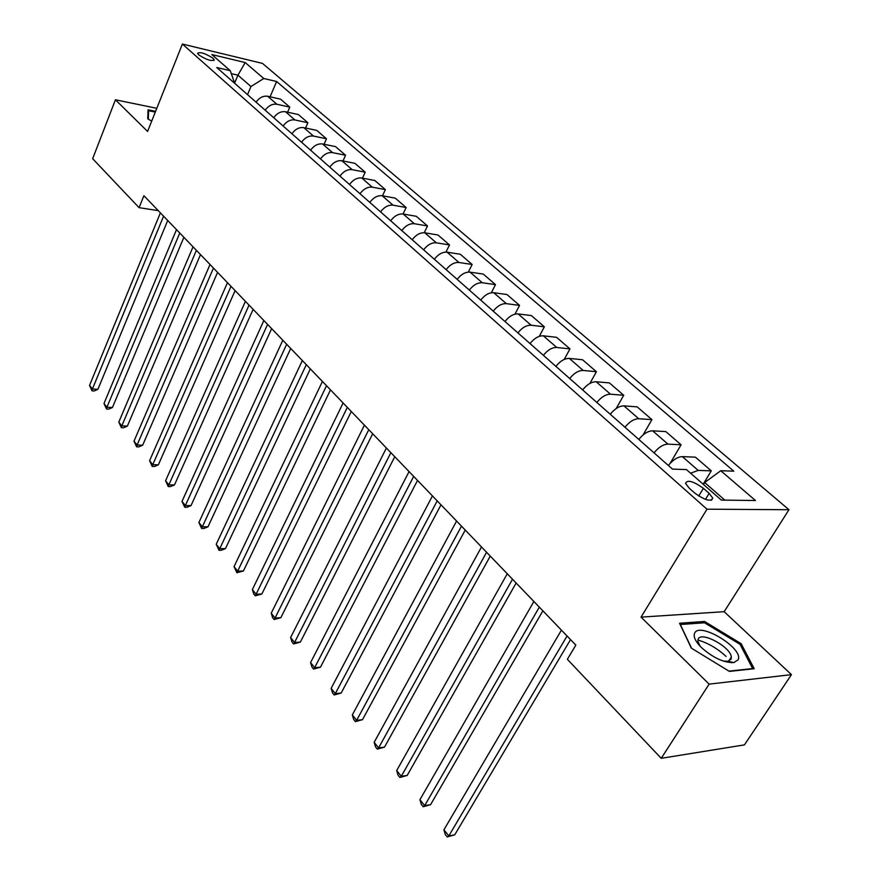 <?xml version="1.0" encoding="UTF-8"?>
<svg xmlns="http://www.w3.org/2000/svg" width="881" height="881" viewBox="0 0 881 881"><rect width="100%" height="100%" fill="white"/><g stroke="black" fill="none" stroke-linecap="round" stroke-linejoin="round"><path stroke-width="1.32" d="M198.721 54.875C206.363 59.798 211.539 61.461 214.226 59.864L213.026 58.278C205.416 53.378 200.251 51.726 197.542 53.312L198.721 54.875M731.087 661.972L731.637 662.732M788.969 509.725L262.472 63.399L182.389 44.05L706.98 509.196L788.969 509.725L724.171 611.689L641.049 617.129L709.117 684.13L791.457 674.637L724.171 611.689M791.457 674.637L744.445 744.874L661.235 758.31L709.117 684.13M697.884 640.024C708.038 642.998 717.442 648.471 726.098 656.433M661.235 758.31L567.364 659.318L575.822 645.112L143.911 195.714L139.077 207.663L158.239 210.636M709.139 493.349L703.401 488.316C693.303 481.169 687.345 479.517 685.55 483.361L689.063 488.019L694.801 493.096C704.998 500.331 710.989 502.005 712.762 498.117L709.139 493.349L705.472 499.384M724.843 500.133L704.679 482.524L720.757 470.729L733.796 471.159L276.612 81.515L270.082 96.811M720.757 470.729L755.469 500.518L721.319 500.078L686.431 469.573L672.489 469.11L216.759 67.518L230.249 70.678L211.814 54.556L245.182 62.551L263.771 78.508L276.612 81.515M156.807 108.308L115.422 99.784L92.659 158.712L139.077 207.663M115.422 99.784L147.59 131.445L182.389 44.05M641.049 617.129L706.98 509.196M230.249 70.678L234.676 83.31M234.786 82.693L237.925 75.171L231.373 73.641M703.49 484.495L704.679 482.524M247.539 94.641L250.953 86.536L237.925 75.171L245.182 62.551M690.583 473.207L698.192 470.399L711.286 470.839L703.181 484.231M256.041 102.141C259.366 97.593 263.254 95.644 267.703 96.271L280.576 99.168L289.794 107.13L287.591 112.206M273.738 117.724C277.108 113.131 281.039 111.138 285.51 111.744L298.417 114.574L307.887 122.745L305.575 128.009M291.897 133.736C295.333 129.089 299.298 127.051 303.791 127.635L316.753 130.388L326.477 138.78L324.032 144.264M310.575 150.188C314.065 145.486 318.063 143.416 322.578 143.966L335.584 146.631L345.572 155.254L342.984 160.959M329.758 167.093C333.315 162.346 337.357 160.221 341.883 160.738L354.933 163.326L365.208 172.191L362.454 178.138M349.493 184.481C353.116 179.68 357.19 177.51 361.739 177.995L374.821 180.495L385.382 189.613L382.475 195.802M369.789 202.377C373.478 197.509 377.597 195.296 382.167 195.747L395.272 198.148L406.141 207.531L403.058 213.995M390.679 220.779C394.435 215.856 398.597 213.598 403.179 214.017L416.328 216.308L427.505 225.965L424.213 232.738M412.198 239.742C416.019 234.753 420.226 232.441 424.818 232.815L437.989 234.996L449.508 244.94L445.962 252.098M434.344 259.256C438.242 254.213 442.493 251.856 447.096 252.186L460.289 254.246L472.161 264.487L468.329 272.086M457.173 279.376C461.148 274.266 465.443 271.855 470.058 272.141L483.273 274.079L495.496 284.629L491.323 292.756M480.718 300.113C484.759 294.948 489.098 292.47 493.734 292.712L506.949 294.518L519.559 305.388L514.967 314.165M504.989 321.51C509.119 316.268 513.502 313.746 518.138 313.922L531.375 315.585L544.37 326.807L539.282 336.355M530.043 343.59C534.26 338.282 538.687 335.683 543.335 335.815L556.561 337.324L569.974 348.898L564.258 359.415M555.911 366.375C560.206 361.001 564.688 358.347 569.335 358.413L582.561 359.756L596.415 371.705L589.907 383.422M582.627 389.92C587.021 384.468 591.536 381.748 596.195 381.759L609.41 382.916L623.715 395.272L616.193 408.531M610.236 414.257C614.729 408.729 619.299 405.943 623.946 405.877L637.139 406.857L651.929 419.62L643.042 434.972M638.791 439.41C643.383 433.815 647.998 430.952 652.645 430.82L665.816 431.591L681.101 444.795L670.122 463.351M668.338 465.454C673.029 459.783 677.698 456.843 682.346 456.622L695.461 457.184L711.286 470.839M654.032 452.845C658.669 447.207 663.316 444.299 667.963 444.134L681.101 444.795M624.959 427.23C629.508 421.669 634.1 418.838 638.758 418.739L651.929 419.62M596.866 402.474C601.316 396.99 605.864 394.225 610.511 394.203L623.715 395.272M569.688 378.522C574.038 373.115 578.542 370.416 583.189 370.46L596.415 371.705M543.39 355.34C547.652 349.999 552.101 347.378 556.748 347.477L569.974 348.898M517.918 332.897C522.092 327.622 526.497 325.067 531.144 325.221L544.37 326.807M493.239 311.158C497.336 305.949 501.696 303.449 506.333 303.659L519.559 305.388M469.331 290.08C473.339 284.937 477.656 282.493 482.281 282.757L495.496 284.629M446.138 269.641C450.07 264.564 454.343 262.175 458.957 262.483L472.161 264.487M423.629 249.819C427.494 244.797 431.723 242.462 436.326 242.815L449.508 244.94M401.791 230.569C405.579 225.613 409.764 223.334 414.356 223.719L427.505 225.965M380.581 211.881C384.303 206.98 388.444 204.744 393.014 205.174L406.141 207.531M359.977 193.721C363.633 188.886 367.729 186.695 372.289 187.168L385.382 189.613M339.956 176.079C343.535 171.299 347.599 169.152 352.136 169.659L365.208 172.191M320.486 158.921C324.01 154.197 328.029 152.094 332.555 152.633L345.572 155.254M301.544 142.237C305.013 137.557 308.989 135.509 313.493 136.07L326.477 138.78M283.12 125.994C286.523 121.38 290.466 119.364 294.959 119.959L307.887 122.745M265.181 110.191C268.529 105.621 272.438 103.65 276.909 104.266L289.794 107.13M263.771 78.508L250.953 86.536M741.163 643.681L704.536 621.457L679.548 623.241L691.332 648.119L729.391 671.399L754.202 668.712L741.163 643.681L740.348 644.925M155.596 111.358L148.063 109.817L147.733 118.803L151.708 121.115M703.666 622.845L704.536 621.457M567.056 635.994L448.814 835.926L443.925 829.792L561.428 630.135M570.536 639.606L454.75 834.814L448.814 835.926L447.24 836.95L445.279 834.494L443.925 829.792M454.75 834.814L447.24 836.95M539.326 607.13L424.664 805.641L419.929 799.706L533.886 601.481M542.872 610.83L430.589 804.661L424.664 805.641L423.188 806.743L421.294 804.375L419.929 799.706M430.589 804.661L423.188 806.743M512.511 579.235L401.284 776.315L396.692 770.556L507.258 573.773M516.134 583.013L407.187 775.445L401.284 776.315L399.886 777.483L398.058 775.181L396.692 770.556M407.187 775.445L399.886 777.483M486.587 552.266L378.61 747.892L374.161 742.32L481.5 546.969M490.276 556.098L384.501 747.132L378.61 747.892L377.31 749.125L375.537 746.901L374.161 742.32M384.501 747.132L377.31 749.125M461.501 526.155L356.64 720.339L352.323 714.932L456.578 521.045M465.245 530.054L362.509 719.678L356.64 720.339L355.417 721.638L353.699 719.469L352.323 714.932M362.509 719.678L355.417 721.638M694.602 633.23C693.204 636.622 695.34 641.269 701.023 647.161C712.751 657.7 723.708 662.831 733.917 662.567L738.146 659.748C744.005 648.372 699.283 621.248 694.602 633.23M723.389 661.124L727.882 661.301L731.098 659.175L731.329 657.039C730.679 646.918 701.122 630.95 698.17 639.099L697.873 641.368L700.065 646.18M730.933 661.939L731.516 662.721M691.574 648.273L680.33 624.53L704.536 622.779L740.04 644.319L752.649 668.591L728.961 671.135M148.305 119.144L148.614 110.72L155.298 112.085M147.975 112.35L148.614 110.72M437.207 500.893L335.32 693.611L331.135 688.358L432.439 495.926M441.007 504.835L341.178 693.039L335.32 693.611L334.185 694.966L332.511 692.862L331.135 688.358M341.178 693.039L334.185 694.966M413.685 476.412L314.638 667.666L310.575 662.578L409.059 471.599M417.528 480.409L320.464 667.192L314.638 667.666L313.57 669.075L311.951 667.038L310.575 662.578M320.464 667.192L313.57 669.075M390.878 452.68L294.551 642.491L290.609 637.536L386.407 448.033M394.765 456.721L300.366 642.095L294.551 642.491L293.56 643.945L291.985 641.963L290.609 637.536M300.366 642.095L293.56 643.945M368.776 429.686L275.048 618.033L271.216 613.22L364.426 425.16M372.696 433.76L280.83 617.724L275.048 618.033L274.123 619.53L272.592 617.603L271.216 613.22M280.83 617.724L274.123 619.53M347.323 407.363L256.096 594.257L252.362 589.587L343.116 402.98M351.288 411.482L261.855 594.025L256.096 594.257L255.237 595.809L253.739 593.937L252.362 589.587M261.855 594.025L255.237 595.809M326.51 385.713L237.672 571.152L234.049 566.615L322.424 381.451M330.496 389.865L243.409 570.998L237.672 571.152L236.868 572.738L234.049 566.615M243.409 570.998L236.868 572.738M306.302 364.679L219.754 548.687L216.23 544.271L302.326 360.549M310.321 368.864L225.459 548.599L219.754 548.687L219.006 550.306L216.23 544.271M225.459 548.599L221.296 550.273L219.006 550.306M286.666 344.262L202.322 526.827L198.886 522.532L282.812 340.242M290.708 348.458L208.004 526.805L202.322 526.827L201.628 528.49L198.886 522.532M208.004 526.805L203.907 528.479L201.628 528.49M267.593 324.406L185.351 505.562L182.015 501.377L263.848 320.508M271.656 328.635L191.012 505.595L185.351 505.562L184.724 507.247L182.015 501.377M191.012 505.595L186.981 507.258L184.724 507.247M249.048 305.112L168.844 484.847L165.584 480.773L245.403 301.324M253.133 309.363L174.471 484.946L168.844 484.847L168.249 486.565L165.584 480.773M174.471 484.946L170.507 486.598L168.249 486.565M231.02 286.347L152.754 464.683L149.583 460.708L227.463 282.658M235.106 290.609L158.36 464.827L152.754 464.683L152.215 466.423L149.583 460.708M158.36 464.827L154.45 466.478L152.215 466.423M213.466 268.099L137.084 445.026L134 441.161L210.019 264.498M217.574 272.372L142.656 445.235L137.084 445.026L136.588 446.799L134 441.161M142.656 445.235L138.824 446.876L136.588 446.799M196.397 250.325L121.809 425.875L118.803 422.109L193.027 246.834M200.505 254.609L127.36 426.129L121.809 425.875L121.358 427.67L118.803 422.109M127.36 426.129L123.582 427.77L121.358 427.67M179.768 233.025L106.92 407.209L103.991 403.531L176.497 229.622M183.887 237.319L112.438 407.507L106.92 407.209L106.513 409.026L103.991 403.531M112.438 407.507L108.715 409.147L106.513 409.026M163.569 216.175L92.406 389.006L89.543 385.415L160.386 212.861M167.709 220.481L97.89 389.347L92.406 389.006L92.031 390.845L89.543 385.415M97.89 389.347L94.223 390.977L92.031 390.845M682.346 456.622L698.192 470.399M652.645 430.82L667.963 444.134M623.946 405.877L638.758 418.739M596.195 381.759L610.511 394.203M569.335 358.413L583.189 370.46M543.335 335.815L556.748 347.477M518.138 313.922L531.144 325.221M493.734 292.712L506.333 303.659M470.058 272.141L482.281 282.757M447.096 252.186L458.957 262.483M424.818 232.815L436.326 242.815M403.179 214.017L414.356 223.719M382.167 195.747L393.014 205.174M361.739 177.995L372.289 187.168M341.883 160.738L352.136 169.659M322.578 143.966L332.555 152.633M303.791 127.635L313.493 136.07M285.51 111.744L294.959 119.959M267.703 96.271L276.909 104.266M698.732 496.025L703.401 488.316M213.962 60.514L214.226 59.864M711.452 500.265L712.762 498.117M727.882 661.301L733.917 662.567M728.686 661.113L731.329 657.039"/></g></svg>
